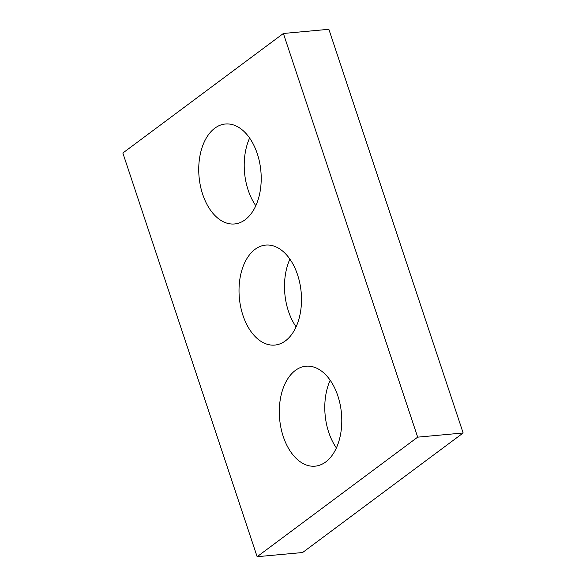 <?xml version="1.0" encoding="UTF-8"?>
<svg xmlns="http://www.w3.org/2000/svg" width="586" height="586" viewBox="0 0 586 586"><rect width="100%" height="100%" fill="white"/><g stroke="black" fill="none" stroke-linecap="round" stroke-linejoin="round"><path stroke-width="0.88" d="M328.863 29.3L463.152 432.981L302.618 552.525L257.137 556.7L122.848 153.019L283.382 33.475L328.863 29.3M283.382 33.475L417.672 437.156L463.152 432.981M295.329 370.44A50.191 31.036 -95.2 0 0 280.965 427.963A50.191 31.036 -95.2 0 0 315.136 466.17A50.191 31.036 -95.2 0 0 341.455 413.357A50.191 31.036 -95.2 0 0 305.958 366.213A50.191 31.036 -95.2 0 0 295.329 370.44M330.174 380.255A50.191 31.036 -95.2 0 0 336.393 447.953M255.042 249.336A50.191 31.036 -95.2 0 0 240.678 306.859A50.191 31.036 -95.2 0 0 274.849 345.066A50.191 31.036 -95.2 0 0 301.167 292.253A50.191 31.036 -95.2 0 0 265.67 245.109A50.191 31.036 -95.2 0 0 255.042 249.336M289.894 259.151A50.191 31.036 -95.2 0 0 296.106 326.849M214.754 128.231A50.191 31.036 -95.2 0 0 200.39 185.755A50.191 31.036 -95.2 0 0 234.561 223.962A50.191 31.036 -95.2 0 0 260.88 171.149A50.191 31.036 -95.2 0 0 225.383 124.005A50.191 31.036 -95.2 0 0 214.754 128.231M249.607 138.047A50.191 31.036 -95.2 0 0 255.826 205.745M417.672 437.156L257.137 556.7"/></g></svg>
